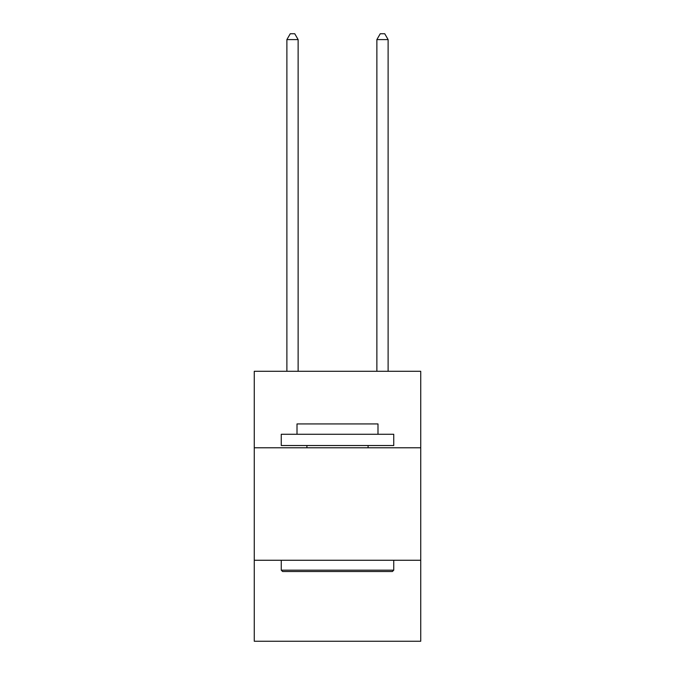 <?xml version="1.0" encoding="UTF-8"?>
<svg xmlns="http://www.w3.org/2000/svg" width="675" height="675" viewBox="0 0 675 675"><rect width="100%" height="100%" fill="white"/><g stroke="black" fill="none" stroke-linecap="round" stroke-linejoin="round"><path stroke-width="1.01" d="M420.736 447.778L420.736 371.292L254.264 371.292L254.264 447.778L420.736 447.778L420.736 641.25L254.264 641.25L254.264 447.778M420.736 560.258L254.264 560.258M282.606 571.514L281.256 570.164L393.744 570.164L392.394 571.514L282.606 571.514M393.744 434.278L393.744 445.525L281.256 445.525L281.256 434.278L393.744 434.278M297.008 434.278L297.008 423.934L377.992 423.934L377.992 434.278M393.744 560.258L393.744 570.164M281.256 560.258L281.256 570.164M368.094 445.525L368.094 447.778M306.906 445.525L306.906 447.778M298.131 371.292L298.131 39.597L286.883 39.597L286.883 371.292M286.883 39.597L290.258 33.75L294.756 33.75L298.131 39.597M388.117 371.292L388.117 39.597L376.869 39.597L376.869 371.292M376.869 39.597L380.244 33.75L384.742 33.75L388.117 39.597"/></g></svg>
